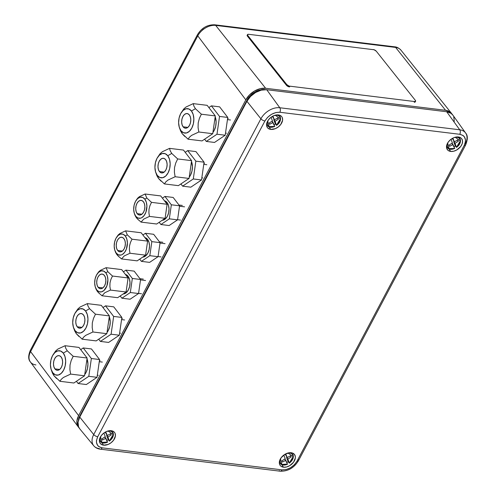 <?xml version="1.0" encoding="UTF-8"?>
<svg xmlns="http://www.w3.org/2000/svg" width="496" height="496" viewBox="0 0 496 496"><rect width="100%" height="100%" fill="white"/><g stroke="black" fill="none" stroke-linecap="round" stroke-linejoin="round"><path stroke-width="0.74" d="M264.963 89.633L264.938 89.596A14.75 9.889 142.5 0 0 247.101 100.018L247.417 100.434L247.101 100.018L79.912 415.791L80.209 416.181L79.912 415.791A14.75 9.889 142.5 0 0 78.387 420.465L79.912 415.791L247.101 100.018L250.381 95.598L254.919 92.064L260.034 89.956L265.23 89.633M35.91 364.92A14.799 9.92 -37.5 0 1 30.337 361.882A14.799 9.92 -37.5 0 1 30.597 351.621L78.622 415.629L245.818 99.863L249.457 94.947L254.504 91.022L260.183 88.679L265.633 88.282L215.686 25.395L395.628 47.424L445.582 110.31L265.633 88.282L215.686 25.395L395.628 47.424A3.28 2.009 -83 0 0 394.655 46.829L214.712 24.8A3.28 2.009 97 0 1 215.686 25.395A14.799 9.92 142.5 0 0 197.786 35.855A3.28 1.37 -152.1 0 1 197.482 34.664A3.28 1.37 27.9 0 0 197.786 35.855L30.597 351.621A14.799 9.92 142.5 0 0 30.386 361.95L78.393 427.068A16.387 10.986 -37.5 0 1 78.622 415.629L30.597 351.621A3.28 1.37 -152.1 0 1 30.293 350.43A3.28 1.37 27.9 0 0 30.597 351.621L197.786 35.855L245.818 99.863L197.786 35.855A14.799 9.92 -37.5 0 1 215.686 25.395A3.28 2.009 -83 0 0 214.687 24.8M394.63 46.829A3.28 2.009 97 0 1 395.628 47.424A14.799 9.92 -37.5 0 1 401.053 50.263M394.655 46.829C396.738 46.884 398.852 48.007 400.991 50.189A14.799 9.92 142.5 0 0 395.628 47.424L445.582 110.31A16.387 10.986 -37.5 0 1 451.521 113.373A16.387 10.986 -37.5 0 1 452.116 114.235M79.075 427.868A16.387 10.986 -37.5 0 1 78.393 427.068M79.081 427.881L77.463 425.394L76.936 420.788L78.622 415.629L245.818 99.863A16.387 10.986 -37.5 0 1 265.633 88.282L445.582 110.31L449.965 111.916L452.123 114.241M207.086 27.032L203.05 29.388L199.938 32.606M99.405 439.909L99.696 442.444L100.291 443.474L102.263 444.869L103.571 445.179L101.866 442.686L103.571 445.179A9.015 6.045 -37.5 0 1 100.093 443.207A9.015 6.045 -37.5 0 1 101.909 434.831A9.015 6.045 -37.5 0 1 111.234 430.702A9.015 6.045 -37.5 0 1 114.378 432.239A9.015 6.045 -37.5 0 1 113.156 440.752A9.015 6.045 -37.5 0 1 103.571 445.179L108.147 444.435L111.154 442.68L113.59 440.2L115.401 435.972L115.109 433.436L114.514 432.4L113.646 431.582L111.234 430.702L106.659 431.439L103.652 433.2L101.215 435.68L99.405 439.909A8.606 5.766 142.5 0 0 99.448 439.921M450.703 151.435L449.004 148.949L450.703 151.435A9.015 6.045 -37.5 0 1 447.231 149.47A9.015 6.045 -37.5 0 1 449.041 141.093A9.015 6.045 -37.5 0 1 458.366 136.964A9.015 6.045 -37.5 0 1 461.509 138.502A9.015 6.045 -37.5 0 1 460.288 147.008A9.015 6.045 -37.5 0 1 450.703 151.435L453.704 151.218L456.828 149.928L460.722 146.463L462.216 143.642L462.545 140.901L461.652 138.663L460.784 137.845L456.915 136.933L453.797 137.702L450.79 139.463L448.353 141.943L446.859 144.764L446.828 148.707L448.291 150.555L450.703 151.435M266.594 124.143L266.885 126.678L267.48 127.708L269.458 129.103L270.76 129.406L269.055 126.92L270.76 129.406A9.015 6.045 -37.5 0 1 267.282 127.441A9.015 6.045 -37.5 0 1 269.099 119.065A9.015 6.045 -37.5 0 1 278.423 114.936A9.015 6.045 -37.5 0 1 281.567 116.473A9.015 6.045 -37.5 0 1 280.345 124.98A9.015 6.045 -37.5 0 1 270.76 129.406L275.336 128.669L278.343 126.914L280.779 124.434L282.59 120.206L282.298 117.67L281.703 116.634L280.835 115.816L278.423 114.936L273.848 115.673L270.841 117.434L268.404 119.914L266.594 124.143A8.606 5.766 142.5 0 0 266.637 124.155M279.347 461.937L279.639 464.473L280.234 465.502L281.102 466.321L283.514 467.207L281.815 464.721L283.514 467.207A9.015 6.045 -37.5 0 1 280.042 465.236A9.015 6.045 -37.5 0 1 281.852 456.859A9.015 6.045 -37.5 0 1 291.177 452.73A9.015 6.045 -37.5 0 1 294.32 454.268A9.015 6.045 -37.5 0 1 293.099 462.78A9.015 6.045 -37.5 0 1 283.514 467.207L286.514 466.984L289.639 465.694L293.533 462.229L295.343 458L295.356 456.667L294.463 454.435L292.485 453.04L289.726 452.699L285.057 454.237L281.164 457.709L279.347 461.937A8.606 5.766 142.5 0 0 279.391 461.95M465.676 133.083A15.612 10.466 142.5 0 0 459.73 129.791A3.28 2.009 97 0 1 459.78 134.298C465.285 135.644 466.761 139.339 464.213 145.384A3.28 1.37 27.9 0 0 465.626 144.993A3.28 1.37 -152.1 0 1 464.213 145.384L297.023 461.15A3.28 1.37 27.9 0 0 298.437 460.759A3.28 1.37 -152.1 0 1 297.023 461.15C293.248 467.052 288.269 469.96 282.1 469.873A3.28 2.009 97 0 1 280.246 471.2A3.28 2.009 97 0 1 279.267 470.623M465.341 143.821A3.28 1.37 -152.1 0 1 465.626 144.993C467.864 139.395 467.864 135.402 465.626 133.015A15.612 10.466 -37.5 0 1 465.341 143.821M298.152 459.587A3.28 1.37 -152.1 0 1 298.437 460.759L465.626 144.993M298.437 460.759C294.023 467.926 287.953 471.405 280.221 471.2A3.28 2.009 -83 0 0 282.1 469.873L102.157 447.845C96.658 446.499 95.176 442.804 97.724 436.753L264.914 120.987C268.696 115.091 273.668 112.183 279.837 112.27L459.78 134.298L462.973 135.427L464.219 136.561L465.508 139.773L465.465 141.658L464.213 145.384L297.023 461.15L294.413 464.715L290.482 467.809L286.031 469.613L282.1 469.873L102.157 447.845L98.964 446.71L97.718 445.582L96.435 442.37L96.478 440.485L97.724 436.753L264.914 120.987L267.524 117.428L271.461 114.334L275.906 112.53L279.837 112.27L459.78 134.298A3.28 2.009 -83 0 0 459.73 129.791L279.787 107.756A15.612 10.466 142.5 0 0 260.902 118.792L93.713 434.564A15.612 10.466 142.5 0 0 93.663 445.681M102.157 447.845A3.28 2.009 97 0 1 100.279 449.171A3.28 2.009 97 0 1 99.324 448.595A15.612 10.466 -37.5 0 1 93.732 445.768A15.612 10.466 -37.5 0 1 93.713 434.564A3.28 1.37 27.9 0 0 97.724 436.753A3.28 1.37 -152.1 0 1 93.713 434.564L79.738 417.08A16.387 10.986 142.5 0 0 79.751 428.835L93.732 445.768C95.406 447.708 97.588 448.843 100.279 449.171A3.28 2.009 -83 0 0 102.157 447.845M264.914 120.987A3.28 1.37 -152.1 0 1 260.902 118.792A3.28 1.37 27.9 0 0 264.914 120.987M279.837 112.27A3.28 2.009 -83 0 0 279.787 107.756A3.28 2.009 97 0 1 279.837 112.27M79.887 428.997L78.573 426.839L78.046 422.232L79.738 417.08L246.927 101.308L250.573 96.398L255.614 92.467L261.299 90.129L266.743 89.726A16.387 10.986 142.5 0 0 246.927 101.308L260.902 118.792L246.927 101.308L79.738 417.08L93.713 434.564L260.902 118.792A15.612 10.466 -37.5 0 1 279.787 107.756L266.743 89.726L446.691 111.755L266.743 89.726L279.787 107.756L459.73 129.791L446.691 111.755L459.73 129.791A15.612 10.466 -37.5 0 1 465.626 133.015L452.879 115.14A16.387 10.986 142.5 0 0 446.691 111.755L451.081 113.361L452.991 115.301M453.741 116.721L454.268 121.334M272.378 116.399L273.755 118.253L272.905 116.114L273.755 118.253L272.422 116.517L274.505 119.741L272.378 116.399M274.083 124.688A8.017 5.375 -37.5 0 0 275.373 123.888L273.786 119.542L274.164 119.3L273.786 119.542L274.288 121.173L275.621 122.909L275.119 121.278L273.786 119.542L275.119 121.278L278.374 119.195L277.543 118.122L278.374 119.195L277.872 117.949L274.505 119.741L273.755 118.253L274.505 119.741L277.872 117.949L278.374 119.195L275.119 121.278L275.621 122.909L274.288 121.173L275.373 123.888L276.57 125.364L275.621 122.909L276.57 125.364C280.19 122.648 281.319 119.604 279.967 116.238M275.094 115.227L277.332 115.246L279.093 116.045L280.097 117.416L280.364 119.22L279.787 121.39L276.57 125.364M275.23 115.208L280.37 118.842L276.545 125.228M267.697 120.987L269.117 126.598L274.753 126.43L272.056 121.191L273.054 122.481L269.681 124.273L269.185 123.027L272.44 120.95L271.107 117.236L272.44 120.95L269.185 123.027L269.681 124.273L273.054 122.481L274.722 126.294L272.465 126.995L270.227 126.982L268.46 126.176L267.456 124.806L267.195 123.002L267.766 120.832M280.451 458.788L281.871 464.392L287.482 464.089L284.816 458.986L285.808 460.276L282.435 462.074L281.939 460.821L285.194 458.744L283.861 455.03L285.194 458.744L281.939 460.821L282.435 462.074L285.808 460.276L287.506 464.225L282.98 464.777L281.22 463.971L280.209 462.601L279.949 460.796L280.525 458.626M286.837 462.489A8.017 5.375 -37.5 0 0 288.126 461.689L286.539 457.337L286.917 457.095L286.539 457.337L287.872 459.073L291.127 456.996L290.303 455.917L291.127 456.996L290.625 455.743L287.258 457.535L285.659 453.908L286.514 456.047L285.181 454.311L287.258 457.535L285.181 454.311L287.258 457.535L290.625 455.743L291.127 456.996L287.872 459.073L286.539 457.337L288.126 461.689L289.329 463.165L287.872 459.073L288.374 460.703L287.041 458.967L288.374 460.703L289.329 463.165L292.541 459.184L293.117 457.021L292.857 455.21L291.846 453.84L290.086 453.04L287.847 453.022M287.984 453.003L293.13 456.636L289.304 463.022M452.321 138.427L453.704 140.281L452.848 138.142L453.704 140.281L452.371 138.545L454.448 141.769L452.321 138.427M454.026 146.717A8.017 5.375 -37.5 0 0 455.316 145.923L453.728 141.571L454.107 141.329L453.728 141.571L454.231 143.201L455.564 144.937L455.061 143.307L453.728 141.571L455.061 143.307L458.316 141.224L457.492 140.151L458.316 141.224L457.814 139.977L454.448 141.769L453.704 140.281L454.448 141.769L457.814 139.977L458.316 141.224L455.061 143.307L455.564 144.937L454.231 143.201L455.316 145.923L456.518 147.393L455.564 144.937L456.518 147.393C460.133 144.677 461.261 141.633 459.91 138.266M455.037 137.256L457.275 137.274L459.036 138.074L460.046 139.444L460.307 141.255L459.73 143.418L456.518 147.393M455.173 137.237L460.319 140.87L456.494 147.256M447.646 143.022L449.06 148.626L454.696 148.459L452.005 143.22L452.997 144.51L449.63 146.308L449.128 145.055L452.383 142.978L451.05 139.264L452.383 142.978L449.128 145.055L449.63 146.308L452.997 144.51L454.671 148.323L452.408 149.023L450.17 149.011L448.409 148.205L447.398 146.835L447.138 145.03L447.714 142.86M100.285 441.601C102.058 443.312 104.489 443.511 107.558 442.196L104.867 436.957L105.859 438.247L102.492 440.045L101.996 438.793L105.251 436.716L103.912 433.002L105.251 436.716L101.996 438.793L102.492 440.045L105.859 438.247L107.52 442.178M100.508 436.759L101.928 442.364L107.533 442.06L105.27 442.761L103.032 442.748L101.271 441.942L100.266 440.572L100.006 438.768L100.576 436.598M106.894 440.454A8.017 5.375 -37.5 0 0 108.184 439.661L106.597 435.308L106.975 435.066L106.597 435.308L107.93 437.044L111.185 434.967L110.354 433.888L111.185 434.967L110.682 433.715L107.316 435.507L105.716 431.88L106.566 434.019L105.233 432.283L107.316 435.507L105.233 432.283L107.316 435.507L110.682 433.715L111.185 434.967L107.93 437.044L106.597 435.308L108.184 439.661L109.38 441.136L107.93 437.044L108.432 438.675L107.099 436.939L108.432 438.675L109.38 441.136L112.598 437.156L113.175 434.992L112.908 433.182L111.904 431.811L110.143 431.012L107.905 430.993M108.041 430.974L113.181 434.608L109.356 440.994M202.058 140.914L188.139 139.209L202.058 140.914L212.734 133.703L215.295 115.915L207.167 105.338L193.248 103.633L193.855 106.032L195.418 108.692L191.456 111.005A12.295 7.533 97 0 1 191.785 128.111A12.295 7.533 97 0 1 181.009 130.746L182.187 133.691L188.139 139.209L189.354 137.311L191.568 135.389L198.815 131.998L198.078 127.553L198.202 122.909L199.38 118.389L201.37 114.21L195.418 108.692L201.37 114.21L199.38 118.389L198.202 122.909L198.078 127.553L198.815 131.998L191.568 135.389L189.354 137.311L188.139 139.209L187.451 138.688M227.447 119.617L230.497 119.989L227.447 119.617M183.098 126.796A7.378 4.52 97 0 1 182.162 118.333A7.378 4.52 97 0 1 187.128 113.553A7.378 4.52 97 0 1 189.367 114.954A7.378 4.52 97 0 1 190.297 123.417A7.378 4.52 97 0 1 185.337 128.197A7.378 4.52 97 0 1 183.098 126.796L187.848 127.379L183.098 126.796L182.063 124.682L181.66 121.991L181.951 119.133L182.9 116.535L184.351 114.601L186.093 113.621L187.854 113.745L189.367 114.954L190.402 117.068L190.805 119.759L190.514 122.617L189.565 125.215L188.114 127.15L186.372 128.129L184.611 128.005L183.098 126.796M184.803 136.481L182.187 133.691L181.009 130.746L183.532 132.761L186.465 132.965L189.367 131.335L191.785 128.111L193.366 123.783L193.855 119.015L193.186 114.526L191.456 111.005L188.933 108.99L186 108.785L183.098 110.416L180.68 113.64L179.099 117.967L178.61 122.741L179.279 127.224L181.009 130.746A12.295 7.533 97 0 1 179.49 127.863A12.295 7.533 97 0 1 181.375 112.468A12.295 7.533 97 0 1 191.456 111.005L195.418 108.692L193.855 106.032L193.248 103.633L207.167 105.338M182.187 133.691L180.625 131.031L182.187 133.691M212.734 133.703L198.815 131.998L212.734 133.703M215.295 115.915L201.37 114.21L215.295 115.915M182.565 110.844L183.805 108.915L186.037 106.993L193.248 103.633L186.037 106.993L183.805 108.915L181.375 112.468M179.49 127.863L180.625 131.031M212.92 132.451A11.718 7.18 -83 0 0 215.177 116.703L216.12 121.867L215.655 126.418L214.148 130.541L212.914 132.451M208.878 107.564L211.408 105.859L219.536 116.436L216.981 134.224L206.299 141.434L204.588 139.209L206.299 141.434L214.526 142.439L206.299 141.434L216.981 134.224L225.203 135.228L216.981 134.224L219.536 116.436L227.763 117.44L219.536 116.436L211.408 105.859L219.635 106.863L211.408 105.859L208.878 107.564M214.526 142.439L225.203 135.228L227.763 117.44L219.635 106.863M178.374 185.647L164.449 183.942L178.374 185.647L189.05 178.436L191.605 160.648L183.483 150.071L169.564 148.366L170.171 150.765L171.734 153.425L167.772 155.744A12.295 7.533 97 0 1 168.101 172.844A12.295 7.533 97 0 1 157.325 175.479L158.497 178.424L164.449 183.942L165.67 182.044L167.884 180.122L175.131 176.737L174.394 172.286L174.518 167.642L175.696 163.122L177.686 158.943L171.734 153.425L177.686 158.943L175.696 163.122L174.518 167.642L174.394 172.286L175.131 176.737L167.884 180.122L165.67 182.044L164.449 183.942L163.767 183.421M203.763 164.35L206.813 164.722L203.763 164.35M159.414 171.529A7.378 4.52 97 0 1 158.478 163.066A7.378 4.52 97 0 1 163.444 158.286A7.378 4.52 97 0 1 165.683 159.687A7.378 4.52 97 0 1 166.613 168.15A7.378 4.52 97 0 1 161.653 172.93A7.378 4.52 97 0 1 159.414 171.529L164.164 172.112L159.414 171.529L158.373 169.421L157.976 166.724L158.267 163.866L159.216 161.268L160.667 159.334L162.409 158.354L164.17 158.478L165.683 159.687L166.718 161.801L167.121 164.492L166.823 167.35L165.881 169.948L164.424 171.883L162.688 172.862L160.927 172.738L159.414 171.529M161.119 181.214L158.497 178.424L157.325 175.479L159.848 177.494L162.781 177.698L165.683 176.068L168.101 172.844L169.682 168.516L170.171 163.748L169.502 159.259L167.772 155.744L165.249 153.723L162.316 153.518L159.414 155.149L156.99 158.379L155.415 162.7L154.926 167.474L155.595 171.957L157.325 175.479A12.295 7.533 97 0 1 155.806 172.596A12.295 7.533 97 0 1 157.691 157.201A12.295 7.533 97 0 1 167.772 155.744L171.734 153.425L170.171 150.765L169.564 148.366L183.483 150.071M158.497 178.424L156.934 175.764L158.497 178.424M189.05 178.436L175.131 176.737L189.05 178.436M191.605 160.648L177.686 158.943L191.605 160.648M158.881 155.577L160.121 153.648L162.353 151.726L169.564 148.366L162.353 151.726L160.121 153.648L157.691 157.201M155.806 172.596L156.934 175.764M189.23 177.184A11.718 7.18 -83 0 0 191.493 161.436L192.436 166.6L191.964 171.151L190.464 175.274L189.23 177.184M185.194 152.297L187.724 150.592L195.852 161.169L193.291 178.957L182.615 186.167L180.904 183.942L182.615 186.167L190.842 187.172L182.615 186.167L193.291 178.957L201.519 179.967L193.291 178.957L195.852 161.169L204.073 162.173L195.852 161.169L187.724 150.592L195.951 151.596L187.724 150.592L185.194 152.297M190.842 187.172L201.519 179.967L204.073 162.173L195.951 151.596M167.102 202.591L165.683 202.418L167.102 202.591A9.833 6.026 -83 0 0 164.424 200.775L167.102 202.591A9.833 6.026 -83 0 1 168.448 213.516A9.833 6.026 -83 0 1 162.198 220.274L165.428 218.854L167.363 216.275L168.628 212.809L169.018 208.996L168.485 205.406L167.102 202.591M169.13 225.537L160.902 224.527L159.191 222.301L160.902 224.527L169.13 225.537L177.562 219.846L169.334 218.835L160.902 224.527L169.334 218.835L177.562 219.846L179.577 205.803L171.349 204.792L169.334 218.835L171.349 204.792L179.577 205.803L173.166 197.451L164.939 196.441L171.349 204.792L164.939 196.441L173.166 197.451M162.409 198.152L164.939 196.441L162.409 198.152M156.662 224.012L141.056 222.103L156.662 224.012L165.094 218.321L167.109 204.278L160.698 195.92L145.092 194.01L146.81 198.003L144.826 199.163A10.652 6.529 97 0 1 145.111 213.987A10.652 6.529 97 0 1 135.768 216.268L137.305 218.841L141.056 222.103L143.766 219.083L149.488 216.411L148.905 212.896L149.005 209.231L149.935 205.66L151.509 202.362L146.81 198.003L151.509 202.362L149.935 205.66L149.005 209.231L148.905 212.896L149.488 216.411L143.766 219.083L141.056 222.103L140.548 221.712M179.521 206.212L184.562 206.832L179.521 206.212M137.163 213.64A7.378 4.52 97 0 1 136.233 205.177A7.378 4.52 97 0 1 141.193 200.396A7.378 4.52 97 0 1 143.431 201.798A7.378 4.52 97 0 1 144.367 210.261A7.378 4.52 97 0 1 139.401 215.035A7.378 4.52 97 0 1 137.163 213.64L141.912 214.216L137.163 213.64L136.127 211.525L135.724 208.835L136.022 205.97L136.964 203.379L138.421 201.444L140.157 200.458L141.918 200.589L143.431 201.798L144.472 203.906L144.869 206.596L144.578 209.461L143.629 212.059L142.178 213.993L140.436 214.973L138.675 214.849L137.163 213.64M138.427 219.945L136.357 217.744L135.768 216.268L137.956 218.017L140.498 218.197L141.788 217.682L144.138 215.531L145.905 212.195L146.903 206.1L146.326 202.213L144.826 199.163L142.637 197.414L140.095 197.234L137.584 198.654L135.482 201.45L134.118 205.195L133.691 209.331L134.273 213.218L135.768 216.268A10.652 6.529 97 0 1 134.453 213.776A10.652 6.529 97 0 1 136.09 200.427A10.652 6.529 97 0 1 144.826 199.163L146.81 198.003L145.092 194.01L160.698 195.92M136.357 217.744L135.123 215.642L136.357 217.744M165.094 218.321L149.488 216.411L165.094 218.321M167.109 204.278L151.509 202.362L167.109 204.278M137.64 198.183L139.401 196.664L145.092 194.01L139.401 196.664L137.64 198.183L136.09 200.427M134.453 213.776L135.123 215.642M147.597 239.432L146.177 239.258L147.597 239.432A9.833 6.026 -83 0 0 144.919 237.615L147.597 239.432A9.833 6.026 -83 0 1 148.943 250.356A9.833 6.026 -83 0 1 142.693 257.114L145.923 255.694L147.858 253.115L149.122 249.649L149.513 245.836L148.98 242.246L147.597 239.432M149.625 262.378L141.397 261.367L139.686 259.141L141.397 261.367L149.625 262.378L158.057 256.686L149.829 255.676L141.397 261.367L149.829 255.676L158.057 256.686L160.072 242.643L151.844 241.633L149.829 255.676L151.844 241.633L160.072 242.643L153.661 234.292L145.433 233.281L151.844 241.633L145.433 233.281L153.661 234.292M142.904 234.992L145.433 233.281L142.904 234.992M137.156 260.853L121.551 258.937L137.156 260.853L145.588 255.161L147.603 241.112L141.193 232.76L125.587 230.851L127.305 234.844L125.321 236.003A10.652 6.529 97 0 1 125.606 250.827A10.652 6.529 97 0 1 116.262 253.109L117.8 255.682L121.551 258.937L124.26 255.924L129.983 253.245L129.4 249.736L129.499 246.072L130.429 242.501L132.004 239.202L127.305 234.844L132.004 239.202L130.429 242.501L129.499 246.072L129.4 249.736L129.983 253.245L124.26 255.924L121.551 258.937L121.043 258.552M160.016 243.052L165.056 243.672L160.016 243.052M117.657 250.474A7.378 4.52 97 0 1 116.727 242.011A7.378 4.52 97 0 1 121.687 237.237A7.378 4.52 97 0 1 123.926 238.638A7.378 4.52 97 0 1 124.862 247.101A7.378 4.52 97 0 1 119.896 251.875A7.378 4.52 97 0 1 117.657 250.474L122.407 251.057L117.657 250.474L116.622 248.366L116.219 245.675L116.517 242.811L117.459 240.219L118.916 238.278L120.652 237.299L122.413 237.423L123.926 238.638L124.967 240.746L125.364 243.437L125.073 246.301L124.124 248.899L122.673 250.833L120.931 251.813L119.17 251.689L117.657 250.474M118.922 256.785L116.851 254.578L116.262 253.109L118.451 254.857L120.993 255.037L122.283 254.522L124.632 252.371L126.399 249.035L127.398 242.941L126.821 239.053L125.321 236.003L123.132 234.255L120.59 234.075L118.079 235.495L115.977 238.285L114.613 242.036L114.185 246.171L114.768 250.058L116.262 253.109A10.652 6.529 97 0 1 114.948 250.61A10.652 6.529 97 0 1 116.585 237.268A10.652 6.529 97 0 1 125.321 236.003L127.305 234.844L125.587 230.851L141.193 232.76M116.851 254.578L115.618 252.483L116.851 254.578M145.588 255.161L129.983 253.245L145.588 255.161M147.603 241.112L132.004 239.202L147.603 241.112M118.135 235.023L119.896 233.504L125.587 230.851L119.896 233.504L118.135 235.023L116.585 237.268M114.948 250.61L115.618 252.483M128.086 276.272L126.672 276.098L128.086 276.272A9.833 6.026 -83 0 0 125.414 274.455L128.086 276.272A9.833 6.026 -83 0 1 129.437 287.196A9.833 6.026 -83 0 1 123.188 293.954L126.418 292.535L128.352 289.949L129.617 286.49L130.008 282.677L129.468 279.087L128.086 276.272M130.119 299.218L121.892 298.208L120.181 295.982L121.892 298.208L130.119 299.218L138.551 293.527L130.324 292.516L121.892 298.208L130.324 292.516L138.551 293.527L140.566 279.477L132.339 278.473L130.324 292.516L132.339 278.473L140.566 279.477L134.156 271.126L125.928 270.122L132.339 278.473L125.928 270.122L134.156 271.126M123.399 271.827L125.928 270.122L123.399 271.827M117.651 297.687L102.046 295.777L117.651 297.687L126.083 291.995L128.098 277.952L121.687 269.601L106.082 267.691L107.799 271.684L105.815 272.843A10.652 6.529 97 0 1 106.101 287.661A10.652 6.529 97 0 1 96.757 289.949L98.295 292.522L102.046 295.777L104.755 292.764L110.478 290.086L109.895 286.576L109.994 282.906L110.924 279.341L112.493 276.043L107.799 271.684L112.493 276.043L110.924 279.341L109.994 282.906L109.895 286.576L110.478 290.086L104.755 292.764L102.046 295.777L101.537 295.393M140.511 279.893L145.551 280.513L140.511 279.893M98.152 287.314A7.378 4.52 97 0 1 97.222 278.851A7.378 4.52 97 0 1 102.182 274.077A7.378 4.52 97 0 1 104.42 275.472A7.378 4.52 97 0 1 105.357 283.941A7.378 4.52 97 0 1 100.39 288.715A7.378 4.52 97 0 1 98.152 287.314L102.901 287.897L98.152 287.314L97.117 285.206L96.714 282.515L97.011 279.651L97.954 277.053L99.411 275.119L101.147 274.139L102.908 274.263L104.42 275.472L105.462 277.586L105.859 280.277L105.567 283.142L104.619 285.733L103.168 287.674L101.426 288.653L99.665 288.529L98.152 287.314M99.417 293.62L97.346 291.419L96.757 289.949L98.946 291.698L101.488 291.877L104.005 290.458L106.894 285.876L107.892 279.781L107.316 275.894L105.815 272.843L103.627 271.095L101.085 270.915L98.574 272.329L96.472 275.125L95.108 278.876L94.68 283.011L95.263 286.899L96.757 289.949A10.652 6.529 97 0 1 95.443 287.451A10.652 6.529 97 0 1 97.073 274.108A10.652 6.529 97 0 1 105.815 272.843L107.799 271.684L106.082 267.691L121.687 269.601M97.346 291.419L96.112 289.323L97.346 291.419M126.083 291.995L110.478 290.086L126.083 291.995M128.098 277.952L112.493 276.043L128.098 277.952M98.63 271.864L100.39 270.345L106.082 267.691L100.39 270.345L98.63 271.864L97.073 274.108M95.443 287.451L96.112 289.323M96.168 340.901L82.249 339.196L96.168 340.901L106.851 333.69L109.405 315.902L101.283 305.325L87.358 303.62L87.972 306.02L89.534 308.679L85.572 310.992A12.295 7.533 97 0 1 85.901 328.092A12.295 7.533 97 0 1 75.119 330.727L76.297 333.678L82.249 339.196L83.464 337.292L85.678 335.37L92.932 331.985L92.194 327.54L92.312 322.896L93.496 318.37L95.486 314.197L89.534 308.679L95.486 314.197L93.496 318.37L92.312 322.896L92.194 327.54L92.932 331.985L85.678 335.37L83.464 337.292L82.249 339.196L81.567 338.675M121.563 319.604L124.608 319.976L121.563 319.604M77.209 326.783A7.378 4.52 97 0 1 76.279 318.32A7.378 4.52 97 0 1 81.239 313.54A7.378 4.52 97 0 1 83.483 314.941A7.378 4.52 97 0 1 84.413 323.404A7.378 4.52 97 0 1 79.447 328.178A7.378 4.52 97 0 1 77.209 326.783L81.958 327.366L77.209 326.783L76.173 324.669L75.77 321.978L76.068 319.12L77.01 316.522L78.467 314.588L80.203 313.608L81.964 313.732L83.483 314.941L84.518 317.049L84.921 319.746L84.624 322.605L83.675 325.202L82.224 327.137L80.488 328.116L78.728 327.992L77.209 326.783M78.92 336.462L76.297 333.678L75.119 330.727L77.643 332.748L80.581 332.952L83.477 331.322L85.901 328.092L87.476 323.77L87.966 318.996L87.296 314.514L85.572 310.992L83.049 308.977L80.11 308.766L77.215 310.403L74.791 313.627L73.216 317.955L72.726 322.722L73.396 327.211L75.119 330.727A12.295 7.533 97 0 1 73.6 327.85A12.295 7.533 97 0 1 75.485 312.449A12.295 7.533 97 0 1 85.572 310.992L89.534 308.679L87.972 306.02L87.358 303.62L101.283 305.325M76.297 333.678L74.735 331.018L76.297 333.678M106.851 333.69L92.932 331.985L106.851 333.69M109.405 315.902L95.486 314.197L109.405 315.902M77.922 308.903L80.154 306.981L87.358 303.62L80.154 306.981L77.922 308.903L75.485 312.449M73.6 327.85L74.735 331.018M107.031 332.438A11.718 7.18 -83 0 0 109.294 316.69L110.236 321.854L109.765 326.399L108.264 330.528L107.031 332.438M102.994 307.551L105.524 305.84L113.646 316.423L111.092 334.211L100.409 341.422L98.698 339.19L100.409 341.422L108.636 342.426L100.409 341.422L111.092 334.211L119.319 335.215L111.092 334.211L113.646 316.423L121.873 317.428L113.646 316.423L105.524 305.84L113.751 306.85L105.524 305.84L102.994 307.551M108.636 342.426L119.319 335.215L121.873 317.428L113.751 306.85M73.879 383.005L59.96 381.3L73.879 383.005L84.556 375.794L87.116 358.007L78.988 347.423L65.069 345.718L65.677 348.118L67.239 350.777L63.277 353.096A12.295 7.533 97 0 1 63.606 370.196A12.295 7.533 97 0 1 52.83 372.831L54.008 375.776L59.96 381.3L61.175 379.397L63.389 377.475L70.637 374.089L69.899 369.638L70.023 364.994L71.201 360.474L73.191 356.302L67.239 350.777L73.191 356.302L71.201 360.474L70.023 364.994L69.899 369.638L70.637 374.089L63.389 377.475L61.175 379.397L59.96 381.3L59.272 380.779M99.268 361.702L102.319 362.08L99.268 361.702M54.92 368.881A7.378 4.52 97 0 1 53.983 360.418A7.378 4.52 97 0 1 58.95 355.644A7.378 4.52 97 0 1 61.188 357.046A7.378 4.52 97 0 1 62.118 365.509A7.378 4.52 97 0 1 57.158 370.283A7.378 4.52 97 0 1 54.92 368.881L59.669 369.464L54.92 368.881L53.884 366.773L53.481 364.083L53.773 361.218L54.721 358.627L56.172 356.686L57.914 355.706L59.675 355.83L61.188 357.046L62.223 359.154L62.626 361.844L62.335 364.709L61.386 367.3L59.935 369.241L58.193 370.221L56.432 370.097L54.92 368.881M56.625 378.566L54.008 375.776L52.83 372.831L55.354 374.846L58.286 375.057L61.188 373.42L63.606 370.196L65.187 365.868L65.677 361.1L65.007 356.618L63.277 353.096L60.754 351.081L57.821 350.87L54.92 352.507L52.495 355.731L50.921 360.059L50.431 364.827L51.1 369.309L52.83 372.831A12.295 7.533 97 0 1 51.311 369.954A12.295 7.533 97 0 1 53.196 354.553A12.295 7.533 97 0 1 63.277 353.096L67.239 350.777L65.677 348.118L65.069 345.718L78.988 347.423M54.008 375.776L52.44 373.116L54.008 375.776M84.556 375.794L70.637 374.089L84.556 375.794M87.116 358.007L73.191 356.302L87.116 358.007M54.386 352.929L55.626 351.001L57.858 349.079L65.069 345.718L57.858 349.079L55.626 351.001L53.196 354.553M51.311 369.954L52.44 373.116M84.735 374.536A11.718 7.18 -83 0 0 86.998 358.788L87.941 363.959L87.476 368.503L85.969 372.626L84.735 374.542M80.699 349.655L83.229 347.944L91.357 358.521L88.803 376.309L78.12 383.52L76.409 381.294L78.12 383.52L86.347 384.53L78.12 383.52L88.803 376.309L97.024 377.32L88.803 376.309L91.357 358.521L99.578 359.532L91.357 358.521L83.229 347.944L91.456 348.948L83.229 347.944L80.699 349.655M86.347 384.53L97.024 377.32L99.578 359.532L91.456 348.948M373.24 49.557A2.461 1.004 -152.7 0 1 376.297 51.212L415.338 100.353L376.297 51.212L374.065 49.755L248.564 34.292L247.535 34.54L247.764 35.476L286.806 84.618L289.032 86.075L414.532 101.537L414.191 102.201A2.461 1.004 27.3 0 0 415.251 101.909L415.592 101.246A2.461 1.004 -152.7 0 1 414.532 101.537L415.567 101.289L415.338 100.353A2.461 1.004 -152.7 0 1 415.592 101.246M286.806 84.618L286.459 85.287A2.461 1.004 27.3 0 0 289.515 86.936L289.856 86.273A2.461 1.004 -152.7 0 1 286.806 84.618L286.459 85.287L247.423 36.14L247.764 35.476L286.806 84.618M247.51 34.584L247.163 35.247A2.461 1.004 27.3 0 0 247.423 36.14L247.764 35.476A2.461 1.004 -152.7 0 1 247.51 34.584A2.461 1.004 -152.7 0 1 248.564 34.292M400.991 50.189L451.521 113.373M30.386 361.95C28.173 359.482 28.142 355.644 30.293 350.43L197.482 34.664C201.649 27.894 207.39 24.602 214.712 24.8M280.221 471.2L100.279 449.171M267.474 125.835C269.254 127.546 271.678 127.745 274.753 126.43M280.228 463.63C282.007 465.341 284.431 465.539 287.506 464.225M292.721 454.032C294.159 457.12 293.031 460.158 289.329 463.159M447.417 147.864C449.196 149.575 451.62 149.773 454.696 148.459M112.778 432.004C114.216 435.091 113.082 438.129 109.387 441.13M228.259 118.587L227.608 118.513M226.467 133.232L225.506 133.114M204.575 163.327L203.924 163.246M202.783 177.965L201.822 177.847M182.323 205.431L178.982 205.022M180.532 220.075L177.58 219.709M162.818 242.271L159.476 241.862M161.026 256.909L158.075 256.55M143.313 279.112L139.971 278.702M141.521 293.75L138.57 293.39M122.369 318.575L121.718 318.494M120.578 333.219L119.623 333.101M100.08 360.679L99.429 360.598M98.289 375.317L97.328 375.199"/></g></svg>
